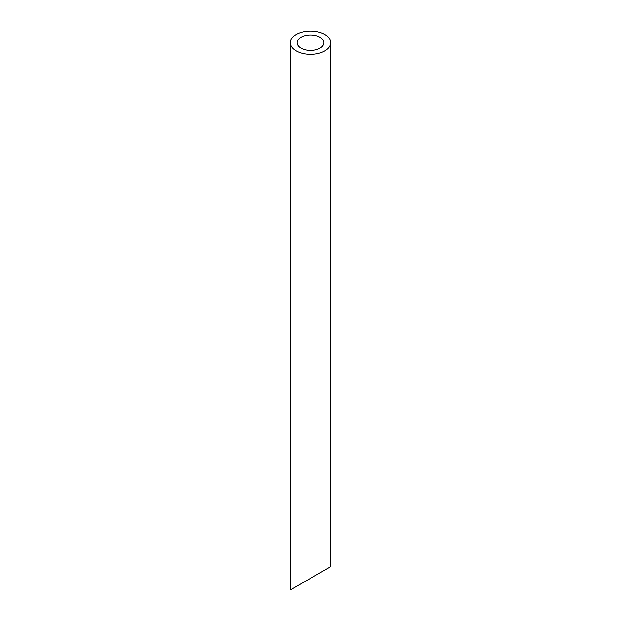 <?xml version="1.0" encoding="UTF-8"?>
<svg xmlns="http://www.w3.org/2000/svg" width="621" height="621" viewBox="0 0 621 621"><rect width="100%" height="100%" fill="white"/><g stroke="black" fill="none" stroke-linecap="round" stroke-linejoin="round"><path stroke-width="0.93" d="M301.014 48.182A13.414 7.747 0 0 0 315.631 49.859A13.414 7.747 0 0 0 323.914 42.702A13.414 7.747 0 0 0 310.5 34.955A13.414 7.747 0 0 0 297.086 42.702A13.414 7.747 0 0 0 301.014 48.182M301.014 583.779L297.086 586.045M323.914 570.552L319.986 572.818M296.233 50.938A20.183 11.652 0 0 0 318.224 53.468A20.183 11.652 0 0 0 330.683 42.702A20.183 11.652 0 0 0 310.5 31.05A20.183 11.652 0 0 0 290.317 42.702A20.183 11.652 0 0 0 296.233 50.938M330.683 42.702L330.683 566.647L290.317 589.95L290.317 42.702"/></g></svg>
